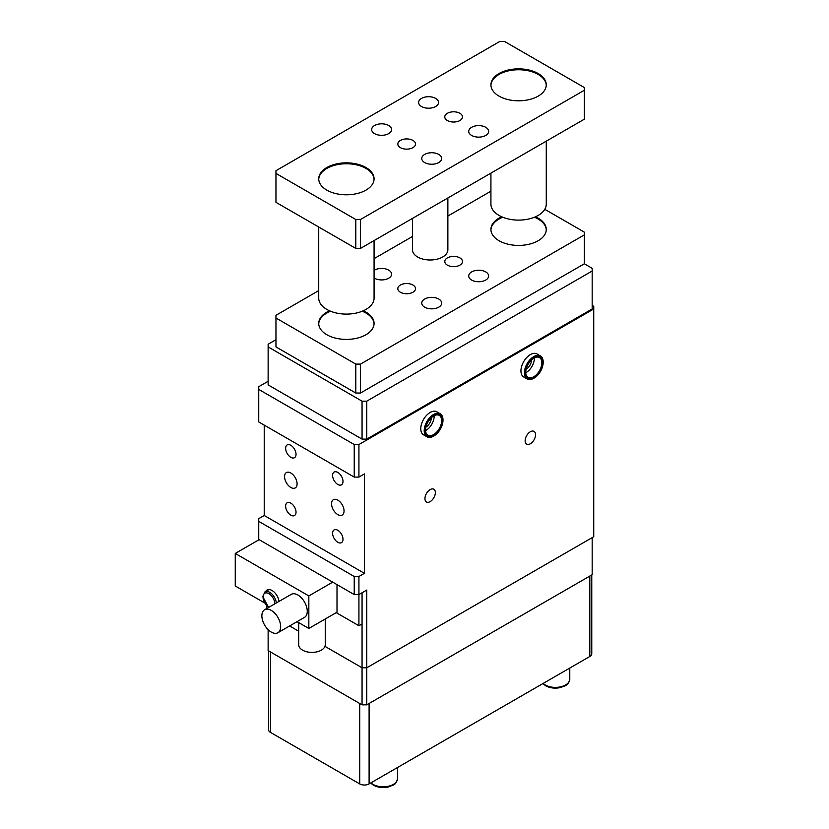 <?xml version="1.0" encoding="UTF-8"?>
<svg xmlns="http://www.w3.org/2000/svg" width="829" height="829" viewBox="0 0 829 829"><rect width="100%" height="100%" fill="white"/><g stroke="black" fill="none" stroke-linecap="round" stroke-linejoin="round"><path stroke-width="1.24" d="M592.175 537.638L592.175 574.694L366.76 704.837L362.055 704.837L268.13 650.61L268.13 629.646M546.259 229.892A27.668 15.979 0 0 0 538.166 219.043A27.668 15.979 0 0 0 534.425 217.239M502.768 217.239A27.668 15.979 0 0 0 490.934 229.892M374.066 323.88A27.668 15.979 0 0 0 365.972 313.041A27.668 15.979 0 0 0 362.232 311.227M330.574 311.227A27.668 15.979 0 0 0 318.74 323.88M475.877 281.508A9.958 5.751 0 0 0 488.644 275.984A9.958 5.751 0 0 0 481.483 270.461A9.958 5.751 0 0 0 468.717 275.984A9.958 5.751 0 0 0 475.877 281.508M428.914 308.616A9.958 5.751 0 0 0 441.681 303.093A9.958 5.751 0 0 0 434.52 297.58A9.958 5.751 0 0 0 421.754 303.093A9.958 5.751 0 0 0 428.914 308.616M501.7 216.783A27.668 15.979 0 0 0 490.923 229.436A27.668 15.979 0 0 0 499.037 240.731A27.668 15.979 0 0 0 529.192 244.203A27.668 15.979 0 0 0 546.27 229.436A27.668 15.979 0 0 0 538.166 218.141A27.668 15.979 0 0 0 535.493 216.783M329.507 310.782A27.668 15.979 0 0 0 318.73 323.434A27.668 15.979 0 0 0 326.833 334.729A27.668 15.979 0 0 0 356.998 338.191A27.668 15.979 0 0 0 374.076 323.434A27.668 15.979 0 0 0 365.972 312.139A27.668 15.979 0 0 0 363.299 310.782M374.076 277.933A9.958 5.751 0 0 0 378.822 279.694A9.958 5.751 0 0 0 391.589 274.181A9.958 5.751 0 0 0 384.428 268.658A9.958 5.751 0 0 0 374.076 270.42M451.142 266.43A8.86 5.109 0 0 0 462.489 261.518A8.86 5.109 0 0 0 456.126 256.617A8.86 5.109 0 0 0 444.779 261.518A8.86 5.109 0 0 0 451.142 266.43M355.796 364.107L360.491 364.107L360.491 393.029L355.796 393.029L355.796 364.107L275.964 318.015L275.964 315.3L318.73 290.606M355.796 393.029L275.964 346.926L275.964 318.015M374.076 258.648L412.448 236.503M447.867 216.048L490.923 191.188M360.491 393.029L584.352 263.788L584.352 232.151L544.777 209.312M584.352 234.866L360.491 364.107M404.179 293.539A8.86 5.109 0 0 0 415.526 288.637A8.86 5.109 0 0 0 409.163 283.736A8.86 5.109 0 0 0 397.816 288.637A8.86 5.109 0 0 0 404.179 293.539M525.741 372.708A11.399 6.58 120 0 0 534.332 358.46A11.399 6.58 120 0 0 534.311 357.848M526.146 369.185A7.357 4.249 120 0 0 530.84 363.351A7.357 4.249 120 0 0 531.472 359.962M425.557 430.552A11.399 6.58 120 0 0 434.147 416.293A11.399 6.58 120 0 0 434.127 415.692M425.961 427.028A7.357 4.249 120 0 0 430.645 421.194A7.357 4.249 120 0 0 431.287 417.806M425.536 430.127A11.399 6.58 120 0 0 427.899 435.163A11.399 6.58 120 0 0 436.686 432.106A11.399 6.58 120 0 0 441.66 420.635A11.399 6.58 120 0 0 439.297 415.412A11.399 6.58 120 0 0 433.754 415.889M525.721 372.283A11.399 6.58 120 0 0 528.083 377.319A11.399 6.58 120 0 0 536.871 374.262A11.399 6.58 120 0 0 541.845 362.791A11.399 6.58 120 0 0 539.482 357.579A11.399 6.58 120 0 0 533.938 358.055M425.536 430.303L425.536 430.303A11.844 6.839 120 0 0 433.909 435.142A11.844 6.839 120 0 0 442.282 420.635A11.844 6.839 120 0 0 433.909 415.795A11.844 6.839 120 0 0 425.536 430.303M542.477 362.791A11.844 6.839 120 0 0 534.094 357.962A11.844 6.839 120 0 0 525.721 372.459A11.844 6.839 120 0 0 534.094 377.299A11.844 6.839 120 0 0 542.477 362.791M424.831 430.717A12.839 7.409 120 0 0 433.909 435.95A12.839 7.409 120 0 0 442.987 420.23A12.839 7.409 120 0 0 433.909 414.987A12.839 7.409 120 0 0 424.831 430.717M525.016 372.874A12.839 7.409 120 0 0 534.094 378.117A12.839 7.409 120 0 0 543.182 362.387A12.839 7.409 120 0 0 534.094 357.144A12.839 7.409 120 0 0 525.016 372.874M268.13 346.926L362.055 401.163L362.055 439.121L268.13 384.894L268.13 344.222L275.964 339.703M362.055 401.163L366.76 401.163L592.175 271.01L592.175 268.306L584.352 263.788M442.987 420.23L442.987 419.868A13.285 7.668 120 0 0 440.24 413.785A13.285 7.668 120 0 0 430.002 417.35A13.285 7.668 120 0 0 424.21 430.717A13.285 7.668 120 0 0 426.956 436.79A13.285 7.668 120 0 0 433.598 436.137A13.285 7.668 120 0 0 433.754 436.044M543.182 362.387L543.182 362.024A13.285 7.668 120 0 0 540.425 355.942A13.285 7.668 120 0 0 530.187 359.506A13.285 7.668 120 0 0 524.394 372.874A13.285 7.668 120 0 0 527.14 378.946A13.285 7.668 120 0 0 533.783 378.293A13.285 7.668 120 0 0 533.938 378.2M286.264 503.649A7.357 4.249 60 0 1 287.155 502.788A7.357 4.249 60 0 1 293.953 506.156A7.357 4.249 60 0 1 295.393 514.674A7.357 4.249 60 0 1 294.513 515.534A7.357 4.249 60 0 1 287.715 512.167A7.357 4.249 60 0 1 286.264 503.649M333.227 530.757A7.357 4.249 60 0 1 334.118 529.907A7.357 4.249 60 0 1 340.916 533.265A7.357 4.249 60 0 1 342.356 541.793A7.357 4.249 60 0 1 341.475 542.653A7.357 4.249 60 0 1 334.678 539.285A7.357 4.249 60 0 1 333.227 530.757M333.227 472.913A7.357 4.249 60 0 1 334.118 472.064A7.357 4.249 60 0 1 340.916 475.421A7.357 4.249 60 0 1 342.356 483.949A7.357 4.249 60 0 1 341.475 484.81A7.357 4.249 60 0 1 334.678 481.442A7.357 4.249 60 0 1 333.227 472.913M286.264 445.805A7.357 4.249 60 0 1 287.155 444.945A7.357 4.249 60 0 1 293.953 448.313A7.357 4.249 60 0 1 295.393 456.831A7.357 4.249 60 0 1 294.513 457.691A7.357 4.249 60 0 1 287.715 454.323A7.357 4.249 60 0 1 286.264 445.805M285.342 473.597A8.86 5.109 60 0 1 286.409 472.571A8.86 5.109 60 0 1 294.585 476.623A8.86 5.109 60 0 1 296.326 486.882A8.86 5.109 60 0 1 295.259 487.908A8.86 5.109 60 0 1 287.083 483.867A8.86 5.109 60 0 1 285.342 473.597M332.305 500.716A8.86 5.109 60 0 1 333.372 499.69A8.86 5.109 60 0 1 341.548 503.731A8.86 5.109 60 0 1 343.289 513.99A8.86 5.109 60 0 1 342.222 515.027A8.86 5.109 60 0 1 334.046 510.975A8.86 5.109 60 0 1 332.305 500.716M592.175 271.01L592.175 308.968L366.76 439.121L366.76 401.163M362.055 439.121L366.76 439.121M354.232 477.079L354.232 444.541L258.741 389.412L258.741 421.951L354.232 477.079L358.926 477.079L358.926 444.541L354.232 444.541M280.658 626.651A13.285 7.668 -120 0 0 274.855 613.284A13.285 7.668 -120 0 0 264.627 609.729A13.285 7.668 -120 0 0 261.871 615.812A13.285 7.668 -120 0 0 267.674 629.18A13.285 7.668 -120 0 0 277.902 632.734A13.285 7.668 -120 0 0 280.658 626.651M440.24 413.785L436.8 411.795A13.285 7.668 120 0 0 426.562 415.36A13.285 7.668 120 0 0 420.759 428.728A13.285 7.668 120 0 0 423.515 434.8L426.956 436.79M540.425 355.942L536.985 353.952A13.285 7.668 120 0 0 526.747 357.517A13.285 7.668 120 0 0 520.944 370.884A13.285 7.668 120 0 0 523.7 376.967L527.14 378.946M425.588 495.359A7.357 4.249 -60 0 1 433.836 489.234A7.357 4.249 -60 0 1 434.717 495.846A7.357 4.249 -60 0 1 426.479 501.98A7.357 4.249 -60 0 1 425.588 495.359M525.773 437.515A7.357 4.249 -60 0 1 534.021 431.391A7.357 4.249 -60 0 1 534.902 438.013A7.357 4.249 -60 0 1 526.664 444.137A7.357 4.249 -60 0 1 525.773 437.515M358.926 576.497L358.926 594.569L354.232 594.569L354.232 576.497L358.926 576.497L364.408 573.336L364.408 473.919L358.926 477.079M354.232 594.569L258.741 539.441L258.741 521.368L354.232 576.497M364.408 573.336L264.223 515.493L258.741 518.653L258.741 521.368M264.223 515.493L264.223 425.111M268.13 381.278L258.741 386.697L258.741 389.412M358.926 444.541L593.74 308.968L593.74 306.264L592.175 305.362M593.74 308.968L593.74 536.726L366.76 667.78L362.055 667.78L362.055 704.837M324.947 646.351L362.055 667.78L362.055 623.947L358.926 625.75L358.926 594.569L366.76 590.051L366.76 704.837M325.248 618.983L325.248 644.734A13.285 7.668 180 0 1 317.051 651.812A13.285 7.668 180 0 1 302.575 650.154A13.285 7.668 180 0 1 298.678 644.734L298.678 622.6M277.902 632.734L304.523 617.367A13.285 7.668 -120 0 0 307.269 611.294A13.285 7.668 -120 0 0 301.476 597.927A13.285 7.668 -120 0 0 291.238 594.362L264.627 609.729M279.01 601.419A9.958 5.751 -120 0 0 274.244 592.175A9.958 5.751 -120 0 0 267.062 590.01A9.958 5.751 -120 0 0 265.705 591.44M289.632 625.968L298.678 631.19M337.009 584.632L337.009 612.196L308.834 628.465L297.072 621.667M308.834 628.465L308.834 595.927L235.26 553.451L235.26 585.989L264.565 602.911M259.135 539.669L235.26 553.451M332.709 582.145L308.834 595.927M362.055 623.947L362.055 592.766M266.565 608.61L266.565 605.636M358.926 625.75L336.232 612.652M591.771 574.922L591.771 653.77A6.642 3.834 180 0 1 589.823 656.485L369.102 783.913A6.642 3.834 180 0 1 359.713 783.913L270.482 732.401A6.642 3.834 180 0 1 268.534 729.686L268.534 650.838M590.051 575.917A6.642 3.834 180 0 1 589.823 576.051L589.823 656.485M369.102 703.479L589.823 576.051M369.102 783.913L369.102 703.489A6.642 3.834 180 0 1 368.864 703.614M359.952 703.614A6.642 3.834 180 0 1 359.713 703.489L270.482 651.967A6.642 3.834 180 0 1 270.254 651.832M451.142 121.822A8.86 5.109 0 0 0 462.489 116.92A8.86 5.109 0 0 0 456.126 112.008A8.86 5.109 0 0 0 444.779 116.92A8.86 5.109 0 0 0 451.142 121.822M584.352 90.257L360.491 219.498L355.796 219.498L355.796 248.42L360.491 248.42L584.352 119.179L584.352 87.542L504.509 41.45L499.814 41.45L275.964 170.691L275.964 173.406L355.796 219.498M404.179 148.94A8.86 5.109 0 0 0 415.526 144.028A8.86 5.109 0 0 0 409.163 139.127A8.86 5.109 0 0 0 397.816 144.028A8.86 5.109 0 0 0 404.179 148.94M378.822 135.086A9.958 5.751 0 0 0 391.589 129.573A9.958 5.751 0 0 0 384.428 124.049A9.958 5.751 0 0 0 371.661 129.573A9.958 5.751 0 0 0 378.822 135.086M326.833 190.121A27.668 15.979 0 0 0 356.998 193.582A27.668 15.979 0 0 0 374.076 178.826A27.668 15.979 0 0 0 365.972 167.531A27.668 15.979 0 0 0 335.818 164.069A27.668 15.979 0 0 0 318.73 178.826A27.668 15.979 0 0 0 326.833 190.121M499.037 96.133A27.668 15.979 0 0 0 529.192 99.594A27.668 15.979 0 0 0 546.27 84.827A27.668 15.979 0 0 0 538.166 73.532A27.668 15.979 0 0 0 508.011 70.071A27.668 15.979 0 0 0 490.923 84.827A27.668 15.979 0 0 0 499.037 96.133M434.52 152.971A9.958 5.751 0 0 0 421.754 158.494A9.958 5.751 0 0 0 428.914 164.007A9.958 5.751 0 0 0 441.681 158.494A9.958 5.751 0 0 0 434.52 152.971M481.483 125.853A9.958 5.751 0 0 0 468.717 131.376A9.958 5.751 0 0 0 475.877 136.899A9.958 5.751 0 0 0 488.644 131.376A9.958 5.751 0 0 0 481.483 125.853M431.391 96.941A9.958 5.751 0 0 0 418.624 102.454A9.958 5.751 0 0 0 425.785 107.977A9.958 5.751 0 0 0 438.551 102.454A9.958 5.751 0 0 0 431.391 96.941M275.964 173.406L275.964 202.328L355.796 248.42M360.491 219.498L360.491 248.42M374.066 179.282A27.668 15.979 0 0 0 365.972 168.432A27.668 15.979 0 0 0 336.18 164.888A27.668 15.979 0 0 0 318.74 179.282M546.259 85.283A27.668 15.979 0 0 0 538.166 74.434A27.668 15.979 0 0 0 508.374 70.89A27.668 15.979 0 0 0 490.934 85.283M447.867 197.976L447.867 249.778A17.71 10.228 180 0 1 436.935 259.218A17.71 10.228 180 0 1 417.629 257A17.71 10.228 180 0 1 412.448 249.778L412.448 218.421M490.923 173.116L490.923 204.131A27.668 15.979 0 0 0 499.037 215.426A27.668 15.979 0 0 0 529.192 218.897A27.668 15.979 0 0 0 546.27 204.131L546.27 141.158M318.73 227.022L318.73 298.129A27.668 15.979 0 0 0 326.833 309.424A27.668 15.979 0 0 0 356.998 312.885A27.668 15.979 0 0 0 374.076 298.129L374.076 240.576M274.782 603.864A8.3 4.798 -120 0 0 274.782 603.833A8.3 4.798 -120 0 0 268.917 593.668A8.3 4.798 -120 0 0 263.042 597.056A8.3 4.798 -120 0 0 268.938 607.232M276.316 602.984A9.409 5.43 -120 0 0 271.912 594.02A9.409 5.43 -120 0 0 264.99 591.844L262.72 596.6L268.637 607.408M569.782 668.06L569.782 679.075A14.394 8.311 180 0 1 560.891 686.754A14.394 8.311 180 0 1 545.213 684.951A14.394 8.311 180 0 1 543.14 683.438M397.578 767.478L397.578 778.493A14.394 8.311 180 0 1 388.697 786.172A14.394 8.311 180 0 1 373.019 784.369A14.394 8.311 180 0 1 370.946 782.856M359.713 703.479L359.713 783.913M270.482 651.967L270.482 732.401M268.979 589.543L264.99 591.844M569.782 679.075C567.927 686.567 565.337 685.168 561.274 687.365C555.534 688.764 550.301 688.225 545.575 685.759L542.86 683.604M397.578 778.493C395.734 785.985 393.143 784.586 389.081 786.783C383.33 788.182 378.097 787.643 373.382 785.177L370.656 783.022"/></g></svg>
